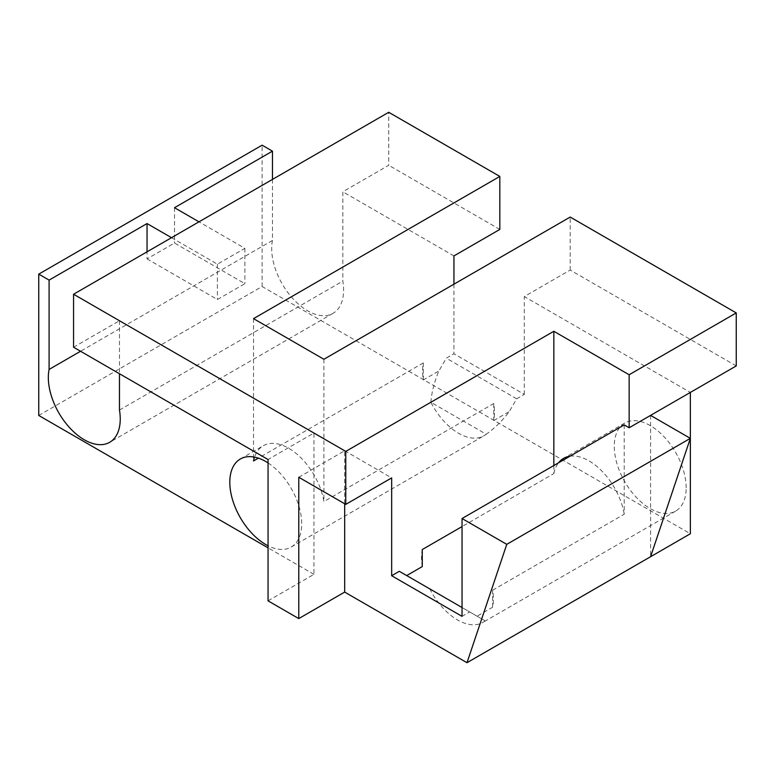 <?xml version="1.0" encoding="UTF-8"?>
<svg xmlns="http://www.w3.org/2000/svg" width="775" height="775" viewBox="0 0 775 775"><rect width="100%" height="100%" fill="white"/><g stroke="black" fill="none" stroke-linecap="round" stroke-linejoin="round"><path stroke-width="0.58" stroke-dasharray="3.88 2.91" d="M268.053 600.848L313.943 574.352L313.943 433.022L268.053 459.527M298.772 477.255L344.672 450.759L344.672 503.76M73.567 347.239L119.466 320.743L313.943 433.022M119.466 320.743L119.466 373.734M313.943 574.352L268.053 547.847M268.053 462.927A50.84 29.353 60 0 1 299.392 507.799A50.84 29.353 60 0 1 291.177 547.063A50.84 29.353 60 0 1 268.053 545.784M147.047 258.889L217.417 299.518L244.881 283.669L174.501 243.04L147.047 258.889L147.047 251.817M174.501 207.71L174.501 243.04M171.527 237.693L217.417 264.188L244.881 248.339L198.981 221.834M244.881 248.339L244.881 283.669M272.461 179.412L272.461 240.463L80.542 351.269M272.461 240.463A50.84 29.353 -120 0 0 290.538 295.934A50.84 29.353 -120 0 0 333.066 313.332A50.84 29.353 -120 0 0 342.831 281.102L342.831 191.783L388.73 165.288L388.73 112.288M119.466 410.052L342.831 281.102M344.672 450.759L391.666 477.894M736.25 365.926L570.206 270.058L524.307 296.554L690.351 392.421M499.827 229.429L388.73 165.288M570.206 270.058L570.206 217.058M453.937 255.924L342.831 191.783M650.574 415.39L650.583 556.721M399.319 571.311L485.131 620.852L469.689 611.94L462.045 616.357M462.045 607.523L469.689 611.94M422.268 566.583A50.84 29.353 60 0 1 422.268 549.543M485.131 620.852A50.84 29.353 60 0 1 482.873 622.412A50.84 29.353 60 0 1 429.776 588.893M492.638 607.212L492.638 590.172A50.84 29.353 60 0 1 493.404 599.133A50.84 29.353 60 0 1 492.638 607.212L477.071 616.202M430.852 402.264C431.665 392.15 434.349 381.717 438.902 370.954L446.284 358.176L453.937 353.758L524.307 394.388L516.663 398.805L509.282 411.583C502.239 420.912 494.547 428.449 486.196 434.213L430.852 402.264A50.84 29.353 -120 0 0 483.949 435.773A50.84 29.353 -120 0 0 486.196 434.213M516.663 398.805L446.284 358.176M493.714 403.543L493.714 420.573A50.84 29.353 -120 0 0 493.714 403.543L323.892 501.58A50.84 29.353 60 0 0 298.966 455.923A50.84 29.353 60 0 0 263.287 445.751A50.84 29.353 60 0 0 254.549 457.114M423.334 379.944L423.334 362.903A50.84 29.353 -120 0 0 422.569 370.983A50.84 29.353 -120 0 0 423.334 379.944L438.902 370.954M217.417 264.188L217.417 299.518M453.937 284.192L453.937 353.758M253.512 318.641L253.512 460.951M423.334 362.903L258.375 458.141M323.892 359.271L323.892 501.58M524.307 394.388L524.307 296.554M493.714 420.573L509.282 411.583M624.214 424.894L624.214 514.212L492.638 590.172M553.834 465.533L553.834 473.583L462.045 526.574M553.834 473.583A50.84 29.353 60 0 1 558.533 462.82M569.974 456.204A50.84 29.353 60 0 1 624.214 514.212M38.75 415.468L262.115 286.508L690.36 533.752M262.115 286.508L262.115 145.177M686.175 487.843A50.84 29.353 -120 0 0 663.981 436.674A50.84 29.353 -120 0 0 624.795 423.053A50.84 29.353 -120 0 0 624.795 481.759A50.84 29.353 -120 0 0 675.645 511.113A50.84 29.353 -120 0 0 686.175 487.843M333.066 313.332L109.701 442.293M291.177 547.063L483.949 435.773M240.337 459.003L263.287 445.751M624.795 423.053L563.599 458.383M675.645 511.113L482.873 622.412"/><path stroke-width="1.16" d="M462.045 518.523L506.763 544.35L690.351 438.35L650.574 415.39L629.155 427.752L624.214 424.894L462.045 518.523L462.045 616.357L391.666 575.728L391.666 477.894L345.766 504.389L298.772 477.255L298.772 618.586L268.053 600.848L268.053 459.527L73.567 347.239L73.567 294.238L345.766 451.399L553.834 331.274L629.155 374.751L736.25 312.926L570.206 217.058L323.892 359.271L253.512 318.641L499.827 176.429L388.73 112.288L73.567 294.238M344.672 503.76L344.672 592.09L298.772 618.586M119.466 373.734L119.466 410.052A50.84 29.353 60 0 1 109.701 442.293A50.84 29.353 60 0 1 67.173 424.894A50.84 29.353 60 0 1 49.096 369.423L49.096 280.114L147.047 223.558L171.527 237.693M268.053 547.847L38.75 415.468L38.75 274.137L49.096 280.114M268.053 545.784A50.84 29.353 60 0 1 229.807 482.273A50.84 29.353 60 0 1 240.337 459.003A50.84 29.353 60 0 1 268.053 462.927M198.981 221.834L174.501 207.71L272.461 151.154L272.461 179.412M80.542 351.269L49.096 369.423M650.574 415.39L736.25 365.926L736.25 312.926M345.766 504.389L345.766 451.399M453.937 284.192L453.937 255.924L499.827 229.429L499.827 176.429M629.155 427.752L629.155 374.751M690.351 392.421L690.36 533.752L650.583 556.721L690.351 438.35M650.583 556.721L466.996 662.712L506.763 544.35M391.666 575.728L399.319 571.311L462.045 607.523M462.045 526.574L422.268 549.543L422.268 566.583L406.691 575.573M147.047 223.558L147.047 251.817M258.375 458.141L253.512 460.951A50.84 29.353 60 0 1 254.549 457.114M553.834 465.533L553.834 331.274M558.533 462.82A50.84 29.353 60 0 1 563.599 458.383A50.84 29.353 60 0 1 569.974 456.204M272.461 151.154L262.115 145.177L38.75 274.137M466.996 662.712L344.672 592.09"/></g></svg>
